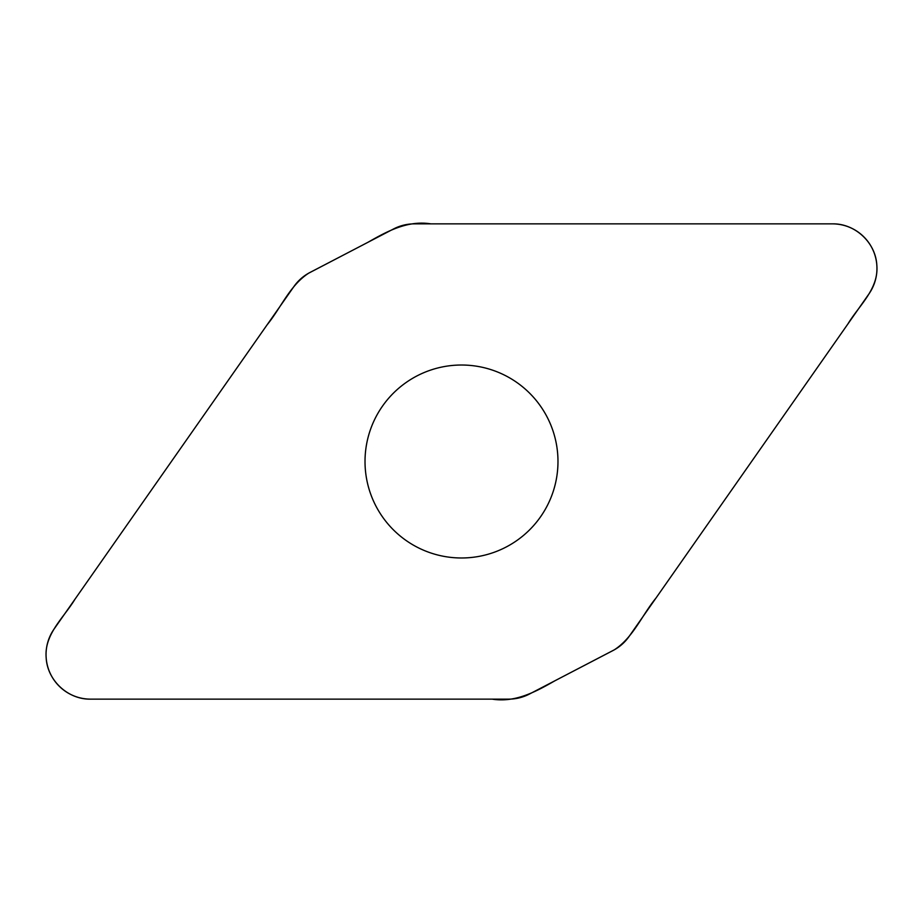 <?xml version="1.0" encoding="UTF-8"?>
<svg xmlns="http://www.w3.org/2000/svg" width="923" height="923" viewBox="0 0 923 923"><rect width="100%" height="100%" fill="white"/><g stroke="black" fill="none" stroke-linecap="round" stroke-linejoin="round"><path stroke-width="1.38" d="M414.335 223.862A44.904 44.904 0 0 0 393.602 228.939L309.943 272.493A44.904 44.904 0 0 0 293.895 286.568L54.111 629.001A44.569 44.569 0 0 0 90.627 699.138L508.665 699.138A44.904 44.904 0 0 0 529.398 694.061L613.057 650.507A44.904 44.904 0 0 0 629.105 636.432L868.889 293.999A44.569 44.569 0 0 0 832.373 223.862L414.335 223.862M461.5 365.023A96.477 96.477 0 0 1 545.055 509.738A96.477 96.477 0 0 1 377.945 509.738A96.477 96.477 0 0 1 461.5 365.023M90.627 699.138C67.933 699.657 47.211 680.332 46.162 657.649C44.142 634.043 63.964 617.568 75.109 599.015L267.035 324.919C281.007 307.867 289.741 285.495 308.663 273.185L368.012 242.264C387.314 231.2 407.735 220.17 430.845 223.862L832.373 223.862C855.067 223.343 875.789 242.668 876.838 265.351C878.858 288.957 859.036 305.432 847.891 323.985L655.965 598.081C641.993 615.133 633.259 637.505 614.337 649.815L554.988 680.736C535.686 691.8 515.265 702.83 492.155 699.138L90.627 699.138"/></g></svg>
